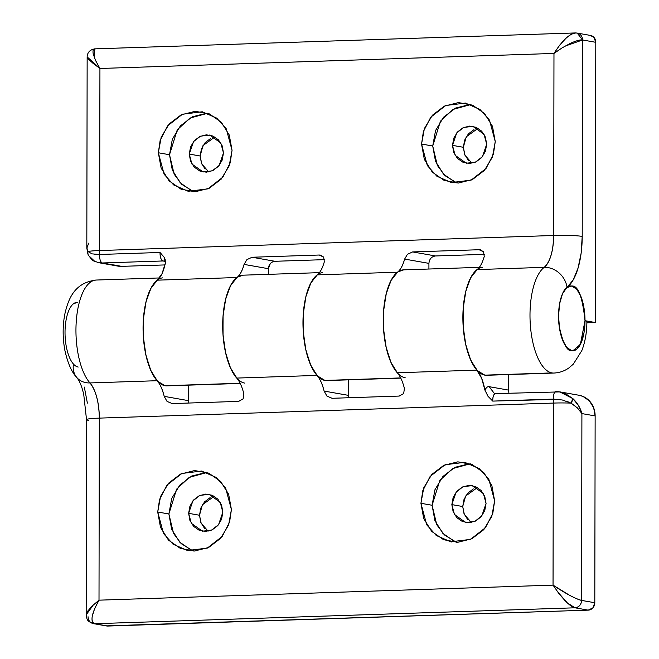 <?xml version="1.0" encoding="UTF-8"?>
<svg xmlns="http://www.w3.org/2000/svg" width="659" height="659" viewBox="0 0 659 659"><rect width="100%" height="100%" fill="white"/><g stroke="black" fill="none" stroke-linecap="round" stroke-linejoin="round"><path stroke-width="0.99" d="M590.159 35.372L593.866 37.291L595.785 42.308L595.291 322.523L585.011 320.702L584.022 308.157L581.172 297.16L576.897 289.392L571.839 286.039L576.897 289.392L581.172 297.16L584.022 308.157L585.011 320.702L583.981 332.902L581.09 342.886L576.79 349.138L571.724 350.703L566.666 347.351L562.391 339.583L559.54 328.586L558.552 316.04L559.582 303.84L562.465 293.856L566.773 287.604L571.839 286.039A32.431 13.188 -91.9 0 1 584.986 318.618A32.431 13.188 -91.9 0 1 573.421 350.736M571.839 286.039L567.069 287.365A32.431 13.188 88.1 0 1 570.702 285.957A32.431 13.188 88.1 0 1 571.839 286.039C578.091 285.306 582.482 296.863 585.011 320.702L586.889 321.411A21.623 1.689 -179.9 0 0 585.011 320.702L580.365 344.41L572.852 350.786L571.724 350.703C567.069 351.511 562.885 343.298 559.17 326.057C556.542 307.456 562.284 289.548 567.069 287.365L573.206 279.91L578.034 268.188L581.131 253.229L582.21 236.4L582.556 39.968L595.785 42.308L595.291 322.523L586.872 322.803L595.291 322.523L585.011 320.702A32.431 13.188 -91.9 0 1 571.724 350.703A32.431 13.188 -91.9 0 1 558.577 318.124A32.431 13.188 -91.9 0 1 570.134 286.006M470.921 104.534L453.104 109.386L440.451 121.174L432.724 146.01L421.554 144.041L423.391 131.528L430.772 117.178L445.706 105.498L465.419 103.076L479.925 109.402L489.489 120.119L495.255 141.603L492.43 157.089L484.414 170.409L472.445 179.528L458.334 183.054L444.24 180.459L432.304 172.131L424.338 159.346L421.554 144.041L424.388 128.546L432.403 115.234L444.372 106.115L458.475 102.582L472.577 105.176L484.513 113.505L492.479 126.297L495.255 141.603L493.426 154.107L486.037 168.465L471.103 180.146L451.399 182.568L436.884 176.241L427.32 165.524L421.554 144.041L432.724 146.01L437.37 165.467L445.031 175.665L457.066 183.078M207.709 113.257L189.891 118.101L177.238 129.889L169.511 154.733L158.341 152.756L160.178 140.252L167.559 125.894L182.502 114.213L202.206 111.791L216.712 118.118L226.276 128.834L232.042 150.318L229.217 165.804L221.202 179.124L209.232 188.243L195.122 191.777L181.027 189.182L169.091 180.854L161.125 168.061L158.341 152.756L161.175 137.27L169.19 123.95L181.159 114.831L195.262 111.305L209.364 113.9L221.3 122.228L229.266 135.013L232.042 150.318L230.213 162.831L222.833 177.18L207.89 188.861L188.186 191.283L173.671 184.957L164.116 174.24L158.341 152.756L169.511 154.733L174.157 174.19L181.818 184.38L193.853 191.794M244.646 383.093A54.054 21.986 -91.9 0 1 223.047 335.25A54.054 21.986 -91.9 0 1 236.886 277.53L157.27 280.166L162.065 273.65L165.376 262.99L164.083 257.175L160.055 252.479L99.517 254.481L99.616 250.535L553.659 235.494L553.972 53.437L99.929 68.478L99.616 250.535L553.659 235.494C553.288 251.293 550.133 261.911 544.194 267.348L477.075 269.572A54.054 21.986 88.1 0 0 463.228 327.292A54.054 21.986 88.1 0 0 484.826 375.136L551.945 372.912A54.054 21.986 -91.9 0 1 530.347 325.068A54.054 21.986 -91.9 0 1 544.194 267.348L477.075 269.572L470.542 278.007L465.715 291.583L463.178 308.692L463.228 327.292L465.864 345.176L470.757 360.209L477.338 370.613L484.826 375.136A54.054 21.986 88.1 0 0 486.886 375.268M405.203 377.772A54.054 21.986 -91.9 0 1 383.604 329.928A54.054 21.986 -91.9 0 1 397.451 272.208L317.168 274.869A54.054 21.986 88.1 0 0 303.329 332.589A54.054 21.986 88.1 0 0 324.92 380.432L400.606 377.928M240.115 383.241L165.022 385.729L157.534 381.199L150.952 370.803L146.059 355.769L143.423 337.886L143.374 319.286L145.911 302.176L150.738 288.601L157.27 280.166A54.054 21.986 88.1 0 0 143.423 337.886A54.054 21.986 88.1 0 0 165.022 385.729L240.041 383.241M210.723 138.382L205.163 142.616L201.448 148.802L200.13 155.994L189.257 154.074L193.532 141.603L200.468 136.182L209.62 135.054L220.798 142.97L223.475 152.946L219.192 165.417L212.264 170.838L203.112 171.966L191.934 164.05L189.257 154.074L200.13 155.994L201.761 163.934L208.722 171.925M473.936 129.666L468.376 133.901L464.661 140.087L463.343 147.278L452.469 145.359L456.745 132.887L463.681 127.459L472.832 126.339L484.011 134.247L486.688 144.222L482.404 156.694L475.469 162.122L466.325 163.243L455.147 155.335L452.469 145.359L463.343 147.278L464.974 155.219L471.935 163.21M435.517 255.964L484.447 254.349L435.517 255.964L412.641 251.927L479.101 249.728L481.457 250.148L479.101 249.728L412.641 251.927L407.443 254.316L404.626 259.086L428.927 263.369L428.918 269.02L428.927 263.369L404.626 259.086C402.748 265.651 400.359 270.025 397.451 272.208C400.491 269.885 402.88 265.511 404.626 259.086L407.443 254.316L412.641 251.927L435.517 255.964C431.546 256.557 429.355 259.02 428.927 263.369M274.96 261.285L324.549 259.646L274.96 261.285L252.076 257.249L319.195 255.025L321.551 255.445L319.195 255.025L252.076 257.249L246.886 259.638L244.069 264.399L268.37 268.691L268.353 274.342L268.37 268.691L244.069 264.399C242.191 270.964 239.802 275.347 236.886 277.53C239.925 275.207 242.323 270.824 244.069 264.399L246.886 259.638L252.076 257.249L274.96 261.285C270.989 261.87 268.79 264.341 268.37 268.691L270.305 263.542M117.656 266.055A21.623 19.679 -80 0 0 121.635 266.36L102.425 262.974L162.962 260.972L165.236 261.368L162.962 260.972L102.425 262.974L121.635 266.36L164.972 264.926L121.635 266.36L114.089 264.976M478.096 128.291L466.234 136.817L463.343 147.278L464.636 154.379L468.335 160.318M214.883 137.006L203.021 145.532L200.13 155.994L201.423 163.102L205.122 169.042M165.022 385.729A54.054 21.986 88.1 0 0 167.081 385.861M400.672 377.92L324.92 380.432A54.054 21.986 88.1 0 0 326.979 380.564M554.005 373.043A54.054 21.986 -91.9 0 1 551.945 372.912L487.034 375.259M590.546 35.438A7.208 6.557 -80 0 1 595.785 42.308L582.556 39.968C580.373 39.573 576.37 40.669 570.529 43.272L562.209 47.81L553.972 53.437L559.697 45.141L565.892 38.346C570.373 34.317 573.742 32.53 575.991 33.008C569.854 33.362 562.514 40.174 553.972 53.437L553.659 235.494A21.623 1.689 0.1 0 1 582.21 236.4L582.556 39.968L577.226 33.09L575.274 32.95M397.723 373.249L391.133 362.845L386.24 347.812L383.604 329.928L383.554 311.328L386.092 294.219L390.919 280.643L397.451 272.208L317.168 274.869L310.636 283.304L305.817 296.879L303.28 313.989L303.329 332.589L305.957 350.473L310.859 365.506L317.44 375.902L324.92 380.432L327.128 380.556M477.075 269.572C479.983 267.389 482.372 263.015 484.25 256.442L484.233 256.483M237.158 378.563L230.576 368.167L225.675 353.133L223.047 335.25L222.997 316.649L225.535 299.54L230.353 285.965L236.886 277.53L157.27 280.166C160.837 277.431 163.547 271.706 165.376 262.99L165.187 259.605L164.083 257.175L160.055 252.479L99.517 254.481A7.208 2.933 88.1 0 0 102.425 262.974L97.351 262.397M317.168 274.869C320.076 272.686 322.473 268.312 324.343 261.738L324.335 261.78M484.25 256.442L483.541 251.796L479.101 249.728L480.32 249.81L483.541 251.796L484.25 256.442M324.343 261.738L323.643 257.084L319.195 255.025L320.414 255.107L323.643 257.084L324.343 261.738M94.748 261.368L89.822 256.689M162.962 260.972A7.208 2.933 -91.9 0 1 160.055 252.479C160.079 257.216 161.043 260.05 162.962 260.972L164.206 261.055L162.962 260.972M86.848 247.677L87.861 251.532A21.623 1.689 0.1 0 1 99.616 250.535A21.623 1.689 -179.9 0 0 87.861 251.532L92.136 253.88L99.517 254.481A36.039 14.655 88.1 0 0 99.616 250.535L99.929 68.478L93.059 63.346L88.57 59.236L87.153 56.896L99.929 68.478L553.972 53.437M88.71 243.13L86.823 248.254L88.158 254.703L87.425 250.832M98.916 262.735L102.425 262.974A7.208 2.933 -91.9 0 1 99.517 254.481L94.756 254.325M87.861 251.532A7.208 5.824 155.3 0 0 88.174 254.736C91.173 259.094 93.043 261.145 93.784 260.915L98.735 262.71M95.629 48.914C93.372 48.445 92.581 50.142 93.232 53.997L95.58 60.513L99.929 68.478M582.21 236.4A21.623 1.689 -179.9 0 0 553.659 235.494A36.039 14.655 -91.9 0 1 544.194 267.348A21.623 18.971 52.6 0 1 567.069 287.365A57.654 23.452 88.1 0 0 582.21 236.4M571.724 350.703A32.431 13.188 -91.9 0 1 558.766 321.996A32.431 13.188 -91.9 0 1 567.069 287.365A21.623 18.971 -127.4 0 0 544.194 267.348A54.054 21.986 88.1 0 0 530.347 325.068A54.054 21.986 88.1 0 0 551.945 372.912M94.336 57.564L94.715 48.873M565.117 46.097L582.556 39.968A7.208 6.557 100 0 0 577.317 33.107A7.208 6.557 100 0 0 575.991 33.008M192.197 191.151L180.261 182.823L172.296 170.03L169.511 154.733L172.345 139.238L180.36 125.918L192.329 116.8L206.432 113.274M223.475 152.946L222.182 145.837L218.483 139.897L212.939 136.034L206.399 134.831L199.85 136.471L194.29 140.697L190.575 146.883L189.257 154.074L190.55 161.183L194.24 167.122L199.784 170.986L206.333 172.188L212.882 170.549L218.442 166.315L222.157 160.137L223.475 152.946M455.41 182.428L443.474 174.108L435.508 161.315L432.724 146.01L435.558 130.523L443.573 117.203L455.542 108.084L469.645 104.559M486.688 144.222L485.395 137.121L481.696 131.182L476.152 127.319L469.612 126.108L463.063 127.747L457.503 131.981L453.787 138.168L452.469 145.359L453.754 152.46L457.453 158.399L462.997 162.271L469.546 163.473L476.095 161.834L481.655 157.6L485.37 151.413L486.688 144.222M207.083 472.503L189.257 477.355L176.612 489.143L168.885 513.979L157.715 512.01L159.552 499.497L166.933 485.148L181.868 473.467L201.58 471.045L216.086 477.371L225.65 488.088L231.416 509.572L228.582 525.058L220.576 538.378L208.606 547.497L194.496 551.023L180.401 548.428L168.465 540.1L160.499 527.315L157.715 512.01L160.549 496.515L168.564 483.204L180.533 474.085L194.636 470.551L208.738 473.146L220.674 481.474L228.64 494.266L231.416 509.572L229.587 522.076L222.198 536.434L207.264 548.115L187.56 550.537L173.045 544.21L163.481 533.493L157.715 512.01L168.885 513.979L173.531 533.436L181.192 543.634L193.227 551.039M470.295 463.788L452.469 468.631L439.825 480.419L432.098 505.264L420.928 503.295L422.757 490.782L430.146 476.424L445.08 464.752L464.793 462.321L479.299 468.656L488.863 479.365L494.629 500.848L491.795 516.343L483.788 529.663L471.819 538.774L457.708 542.308L443.614 539.713L431.678 531.385L423.712 518.6L420.928 503.295L423.762 487.8L431.777 474.48L443.746 465.361L457.848 461.835L471.951 464.43L483.887 472.758L491.853 485.543L494.629 500.848L492.8 513.361L485.411 527.719L470.477 539.391L450.772 541.813L436.258 535.487L426.694 524.778L420.928 503.295L432.098 505.264L436.744 524.721L444.405 534.91L456.44 542.324M95.53 280.091A54.054 21.986 88.1 0 0 76.139 323.445A54.054 21.986 88.1 0 0 89.97 382.937L157.089 380.713A54.054 21.986 -91.9 0 1 143.258 321.221A54.054 21.986 -91.9 0 1 162.649 277.867M242.265 275.231A54.054 21.986 88.1 0 0 222.882 318.585A54.054 21.986 88.1 0 0 236.713 378.077L316.995 375.416A54.054 21.986 -91.9 0 1 303.156 315.925A54.054 21.986 -91.9 0 1 322.548 272.571M402.83 269.91A54.054 21.986 88.1 0 0 383.439 313.264A54.054 21.986 88.1 0 0 397.27 372.763L476.894 370.127A54.054 21.986 -91.9 0 1 463.063 310.628A54.054 21.986 -91.9 0 1 482.446 267.274M477.47 487.545L465.608 496.07L462.717 506.524L451.843 504.605L456.119 492.133L463.055 486.713L472.206 485.592L483.385 493.5L486.062 503.476L481.778 515.948L474.842 521.368L465.699 522.496L454.521 514.58L451.843 504.605L462.717 506.524L464.01 513.633L467.709 519.572M214.257 496.26L202.395 504.786L199.504 515.247L188.631 513.328L192.906 500.856L199.842 495.428L208.994 494.308L220.172 502.216L222.849 512.191L218.566 524.663L211.63 530.091L202.486 531.212L191.308 523.304L188.631 513.328L199.504 515.247L200.797 522.348L204.496 528.287M578.775 395.219L582.984 396.413L589.377 400.878L593.644 407.723L595.135 415.928L594.805 602.738L592.869 607.878L588.215 610.143L106.165 625.885M477.52 269.243L470.905 277.315L465.954 290.619L463.261 307.555L463.153 326.131L465.625 344.122L470.394 359.394L481.671 378.332L484.942 390.153L487.981 396.273L492.743 401.1L553.28 399.099L553.362 403.077L99.32 418.119L99.007 600.168L553.041 585.134L553.362 403.077L99.32 418.119C99.007 402.196 95.893 390.466 89.97 382.937L157.089 380.713C159.989 383.925 162.369 389.148 164.215 396.372L188.515 400.656L188.548 385.144L188.515 400.656L164.215 396.372C162.501 389.329 160.121 384.115 157.089 380.713L150.59 369.987L145.82 354.715L143.349 336.724L143.464 318.149L146.15 301.212L151.1 287.909L157.715 279.836M243.171 275.174L237.339 277.2L230.724 285.273L225.773 298.568L223.08 315.513L222.964 334.088L225.444 352.079L230.213 367.351L236.713 378.077L316.995 375.416C319.895 378.628 322.267 383.851 324.121 391.075L348.422 395.359L348.446 379.848L348.422 395.359L324.121 391.075C322.399 384.032 320.027 378.818 316.995 375.416L310.496 364.691L305.727 349.418L303.247 331.428L303.362 312.852L306.056 295.916L310.999 282.612L317.613 274.539M508.353 374.559L508.32 390.062L508.353 374.559M210.097 497.636L204.537 501.87L200.822 508.056L199.504 515.247L201.135 523.188L208.096 531.179M473.31 488.92L467.75 493.154L464.035 499.333L462.717 506.524L464.348 514.473L471.309 522.463M403.736 269.852L397.896 271.887L391.281 279.951L386.331 293.255L383.645 310.2L383.53 328.767L386.001 346.758L390.771 362.03L397.27 372.763L476.894 370.127C480.452 374.123 483.138 380.795 484.942 390.153A14.416 5.865 -91.9 0 1 489.11 386.676L508.32 390.062L508.979 393.176M558.61 391.718L565.084 393.448L572.926 398.646L578.503 405.54L581.905 413.588L581.576 600.407L594.805 602.738L595.135 415.928L581.905 413.588L595.135 415.928A21.623 19.679 -80 0 0 579.409 395.334M106.519 625.943A7.208 6.557 -80 0 0 107.854 626.05L588.215 610.143L574.986 607.804L94.624 623.719L107.854 626.05L94.624 623.719L574.986 607.804C572.737 607.483 569.376 605.053 564.903 600.522L558.741 593.331L553.041 585.134L569.565 595.283C575.389 598.298 579.393 600.003 581.576 600.407L581.905 413.588L577.441 407.929L570.949 403.102L562.349 399.997L553.28 399.099A7.208 2.933 -91.9 0 1 555.941 391.619A7.208 2.933 -91.9 0 1 556.212 391.635A7.208 2.933 88.1 0 0 555.941 391.619A7.208 2.933 88.1 0 0 553.28 399.099A36.039 14.655 -91.9 0 1 553.362 403.077A21.623 1.689 0.1 0 1 570.949 403.102A21.623 1.689 -179.9 0 0 553.362 403.077L553.041 585.134L99.007 600.168L94.624 608.702L92.252 616.173C91.585 620.877 92.375 623.389 94.624 623.719C90.052 621.47 91.51 613.62 99.007 600.168L99.32 418.119A21.623 1.689 -179.9 0 0 86.518 419.61A21.623 1.689 0.1 0 1 99.32 418.119A36.039 14.655 88.1 0 0 89.97 382.937A21.623 17.752 138.3 0 1 77.037 377.772A21.623 17.752 138.3 0 1 73.446 364.04M84.327 387.08L87.375 403.119M243.83 393.687L243.838 393.728C241.993 386.503 239.612 381.289 236.713 378.077L236.729 378.093M238.665 401.38L172.205 403.588L238.665 401.38L243.122 398.868L243.838 393.728L243.122 398.868L238.665 401.38M404.387 388.373L404.395 388.415C402.55 381.19 400.178 375.968 397.27 372.763L397.286 372.78M399.23 396.067L332.103 398.291L399.23 396.067L403.687 393.547L404.395 388.415L403.687 393.547L399.23 396.067M164.215 396.372L167.032 401.397L172.205 403.588L167.032 401.397L164.215 396.372M324.121 391.075L326.93 396.1L332.103 398.291L326.93 396.1L324.121 391.075M495.255 393.637L494.439 393.555L489.11 386.676L494.439 393.555L495.675 393.637A7.208 2.933 88.1 0 0 495.395 393.621A7.208 2.933 88.1 0 0 492.743 401.1L558.288 399.313M581.905 413.588C580.348 407.847 577.358 402.863 572.926 398.646L570.949 403.102L574.788 405.664M567.02 401.38L570.949 403.102A7.208 2.002 -49.7 0 0 572.926 398.646L559.722 391.874L556.212 391.635M93.413 604.814L86.181 614.814L87.606 611.247L92.112 606.041L99.007 600.168M88.397 420.327A21.623 1.689 0.1 0 1 86.518 419.61L83.693 394.033L81.971 387.929C80.612 383.727 78.973 380.342 77.045 377.78C71.823 372.549 67.753 363.348 64.846 350.184C62.621 338.108 62.589 326.205 64.747 314.483C68.33 298.684 74.426 282.711 96.206 280.042L159.47 277.95M77.037 377.772A21.623 17.752 -41.7 0 0 89.97 382.937A54.054 21.986 -91.9 0 1 76.189 322.515A54.054 21.986 -91.9 0 1 96.296 280.042M557.555 591.757L567.308 602.861L574.986 607.804C578.956 607.219 581.156 604.748 581.576 600.407C575.06 598.644 565.546 593.553 553.041 585.134M588.215 610.143A7.208 6.557 -80 0 0 594.805 602.738L581.576 600.407A7.208 6.557 100 0 1 574.986 607.804L588.215 610.143M86.181 614.814C87.21 619.205 86.098 620.885 93.38 623.628L94.624 623.719A7.208 6.557 100 0 1 93.298 623.612A7.208 6.557 100 0 1 88.059 616.75M495.675 393.637C493.756 393.884 492.775 396.372 492.743 401.1L487.981 396.273L484.942 390.153C486.235 387.5 487.627 386.347 489.11 386.676L508.32 390.062M348.422 395.359L348.792 397.739M188.515 400.656L188.886 403.036M454.784 541.682L442.848 533.353L434.882 520.569L432.098 505.264L434.932 489.769L442.947 476.457L454.916 467.338L469.019 463.804M451.843 504.605L453.128 511.714L456.827 517.653L462.371 521.516L468.92 522.719L475.469 521.088L481.029 516.854L484.744 510.667L486.062 503.476L484.769 496.367L481.07 490.428L475.526 486.564L468.986 485.362L462.437 487.001L456.876 491.235L453.153 497.413L451.843 504.605M191.571 550.397L179.635 542.077L171.669 529.284L168.885 513.979L171.719 498.492L179.734 485.172L191.703 476.053L205.806 472.528M188.631 513.328L189.916 520.429L193.614 526.368L199.158 530.24L205.707 531.442L212.256 529.803L217.816 525.569L221.531 519.383L222.849 512.191L221.556 505.091L217.857 499.151L212.313 495.288L205.773 494.077L199.224 495.716L193.664 499.95L189.94 506.137L188.631 513.328M76.609 302.357A32.431 13.188 88.1 0 0 65.052 334.475A32.431 13.188 88.1 0 0 78.199 367.055M77.342 302.3L73.248 303.956M451.399 182.568L452.082 182.691M188.186 191.283L188.869 191.407M166.908 385.861L240.214 383.439M326.806 380.564L400.771 378.118M486.713 375.276L553.832 373.052C559.384 372.796 564.384 371.099 568.841 367.969L573.338 364.13L581.864 350.53C585.217 341.815 586.889 332.103 586.889 321.394M98.825 262.735L117.92 266.104M87.153 56.921L86.815 248.295M87.153 56.872C87.416 52.333 90.011 49.664 94.921 48.857L575.183 32.95M590.456 35.429L577.226 33.09M164.206 261.055L165.5 261.499M320.9 255.198L320.414 255.107M480.798 249.901L480.32 249.81M202.206 111.791L202.906 111.915M465.419 103.076L466.119 103.199M201.58 471.045L202.28 471.169M464.793 462.321L465.493 462.445M319.376 272.653L242.949 275.182M479.274 267.356L403.506 269.861M560.051 391.916L579.146 395.285M495.428 393.621L559.911 391.899M86.181 614.765L86.518 419.635M106.61 625.959L93.38 623.628M450.772 541.813L451.456 541.937M187.56 550.537L188.243 550.652"/></g></svg>
